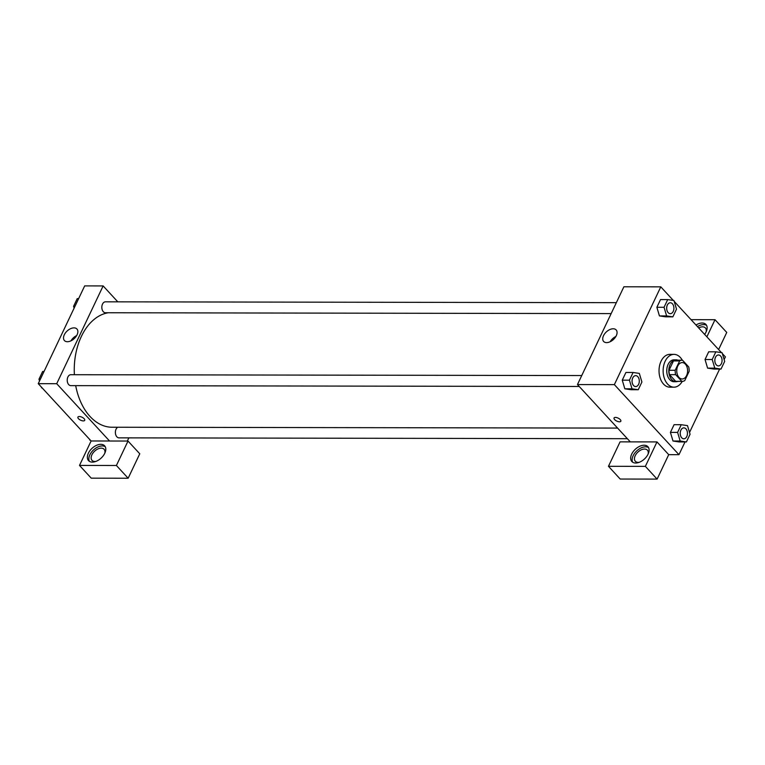 <?xml version="1.0" encoding="UTF-8"?>
<svg xmlns="http://www.w3.org/2000/svg" width="765" height="765" viewBox="0 0 765 765"><rect width="100%" height="100%" fill="white"/><g stroke="black" fill="none" stroke-linecap="round" stroke-linejoin="round"><path stroke-width="1.15" d="M685.344 364.121A8.205 5.422 -89.9 0 1 687.343 373.301A8.205 5.422 -89.9 0 1 682.17 378.981A8.205 5.422 -89.9 0 1 676.757 370.776A8.205 5.422 -89.9 0 1 682.189 362.581A8.205 5.422 -89.9 0 1 685.344 364.121M679.626 360.937L675.189 370.289A10.586 7 -89.9 0 0 675.658 374.659L681.845 381.353A10.586 7 -89.9 0 0 682.16 381.372A10.586 7 -89.9 0 0 684.732 380.635L689.169 371.283A10.586 7 -89.9 0 0 688.701 366.913L682.514 360.21A10.586 7 -89.9 0 0 682.198 360.2A10.586 7 -89.9 0 0 679.626 360.937L673.477 360.927L669.031 370.279L675.189 370.289M676.337 381.353A10.586 7 -89.9 0 1 676.011 381.362A10.586 7 -89.9 0 1 675.686 381.343L681.845 381.353M669.031 370.279A10.586 7 -89.9 0 0 669.509 374.649L675.686 381.343M673.477 360.927A10.586 7 -89.9 0 1 676.05 360.191L682.198 360.2M677.857 360.191A10.93 7.229 90.1 0 0 676.05 359.837A10.93 7.229 90.1 0 0 668.792 370.757A10.93 7.229 90.1 0 0 676.011 381.706A10.93 7.229 90.1 0 0 677.828 381.362M676.011 381.706L673.955 381.706A10.93 7.229 -89.9 0 1 666.745 370.757A10.93 7.229 -89.9 0 1 673.994 359.837L676.05 359.837M669.509 374.649L675.658 374.659M682.246 381.372A16.4 10.853 -89.9 0 1 673.955 387.176A16.4 10.853 -89.9 0 1 663.131 370.748A16.4 10.853 -89.9 0 1 674.003 354.367A16.4 10.853 -89.9 0 1 680.305 357.437A16.4 10.853 -89.9 0 1 682.284 360.2M673.955 387.176L669.853 387.167A16.4 10.853 -89.9 0 1 659.028 370.748A16.4 10.853 -89.9 0 1 669.901 354.358L674.003 354.367M715.858 351.814L712.205 359.512L714.787 368.137L721.013 369.065L724.675 361.367L722.093 352.742L715.858 351.814L708.686 351.804L705.034 359.502L707.596 368.137M667.702 299.593L660.52 299.584L656.867 307.281L659.44 315.916L666.621 315.916L672.856 316.844L676.509 309.146L673.936 300.521L667.702 299.593L664.049 307.291L666.621 315.916M674.08 424.69L670.417 432.388L674.08 424.69L681.252 424.699L677.599 432.397L680.171 441.023L686.406 441.95L690.059 434.252L687.486 425.627L681.252 424.709M677.599 432.397L670.417 432.388L672.999 441.013L679.234 441.941L672.999 441.032L680.171 441.023M673.315 300.435L660.788 286.846L614.362 384.623L678.966 454.678L685.01 441.95M689.523 432.445L719.616 369.065M724.13 359.56L725.392 356.901L722.351 353.602M721.472 352.655L674.185 301.381M633.095 372.478L625.913 372.469L622.261 380.167L624.833 388.802L632.014 388.802L638.249 389.729L641.902 382.031L639.32 373.406L633.095 372.478L629.432 380.176L632.014 388.802M615.433 417.413A3.758 1.635 25.4 0 1 619.334 418.809A3.758 1.635 25.4 0 1 620.845 421.219A3.758 1.635 25.4 0 1 616.743 421.085A3.758 1.635 25.4 0 1 614.056 417.986A3.758 1.635 25.4 0 1 615.433 417.413M656.972 441.921L620.061 441.864L608.462 466.306L645.364 466.363L656.972 441.921L668.715 454.659L678.966 454.678M660.788 286.846L623.886 286.789L577.46 384.566L614.362 384.623M577.46 384.566L630.312 441.883M614.056 417.986A3.758 1.635 -154.6 0 0 616.743 421.085A3.758 1.635 -154.6 0 0 620.845 421.209M648.089 454.142A10.93 6.675 137.3 0 1 640.066 461.955A10.93 6.675 137.3 0 1 631.852 461.544A10.93 6.675 137.3 0 1 635.371 449.218A10.93 6.675 137.3 0 1 647.926 446.712A10.93 6.675 137.3 0 1 648.089 454.142M648.557 447.611A10.93 6.675 -42.7 0 0 636.834 450.815A10.93 6.675 -42.7 0 0 632.693 462.242M639.263 462.29A8.205 5.001 137.3 0 1 638.192 462.385A8.205 5.001 137.3 0 1 635.332 461.276A8.205 5.001 137.3 0 1 636.375 453.798A8.205 5.001 137.3 0 1 644.522 449.055A8.205 5.001 137.3 0 1 647.391 450.155A8.205 5.001 137.3 0 1 648.079 454.161M645.364 466.363L657.106 479.1L668.715 454.659M608.462 466.306L620.205 479.043L657.106 479.1M606.607 342.615A8.511 5.192 137.3 0 1 603.642 341.458A8.511 5.192 137.3 0 1 606.377 331.876A8.511 5.192 137.3 0 1 616.15 329.925A8.511 5.192 137.3 0 1 615.07 337.69A8.511 5.192 137.3 0 1 606.607 342.615M615.873 336.466A8.511 5.192 -42.7 0 0 610.193 341.716M695.997 325.02A10.93 6.675 137.3 0 1 705.961 324.494A10.93 6.675 137.3 0 1 706.124 331.924A10.93 6.675 137.3 0 1 704.632 334.391M706.879 336.82L715.007 319.703L691.053 319.665M706.592 325.393A10.93 6.675 -42.7 0 0 697.46 326.617M698.665 327.917A8.205 5.001 137.3 0 1 702.557 326.837A8.205 5.001 137.3 0 1 705.416 327.936A8.205 5.001 137.3 0 1 706.114 331.943M718.622 349.557L726.75 332.44L715.007 319.703M617.594 428.084L112.12 427.243A57.404 37.973 -89.9 0 1 75.697 385.646M74.377 374.716A57.404 37.973 -89.9 0 1 108.238 312.761M616.341 302.663L105.455 301.821A5.47 3.615 90.1 0 0 102.003 305.608A5.47 3.615 90.1 0 0 103.332 311.728A5.47 3.615 90.1 0 0 105.436 312.751L611.159 313.593M627.386 438.699L118.986 437.857A5.47 3.615 -89.9 0 1 115.429 433.344A5.47 3.615 -89.9 0 1 117.762 427.253M579.229 386.478L70.82 385.637A5.47 3.615 -89.9 0 1 67.215 380.167A5.47 3.615 -89.9 0 1 70.839 374.707L581.735 375.548M128.845 437.876L127.344 441.051M117.8 301.84L103.132 285.928L56.706 383.705L109.558 441.013L128.013 441.051L116.404 465.493L79.503 465.426L91.112 440.984L109.558 441.013M128.013 441.051L139.766 453.788L128.157 478.23L91.255 478.163L79.503 465.426M95.96 461.391A8.205 5.001 137.3 0 1 94.889 461.486A8.205 5.001 137.3 0 1 92.02 460.377A8.205 5.001 137.3 0 1 93.072 452.89A8.205 5.001 137.3 0 1 101.219 448.156A8.205 5.001 137.3 0 1 104.078 449.256A8.205 5.001 137.3 0 1 104.776 453.263M105.245 446.712A10.93 6.675 -42.7 0 0 93.531 449.916A10.93 6.675 -42.7 0 0 89.39 461.333M104.786 453.243A10.93 6.675 137.3 0 1 96.753 461.056A10.93 6.675 137.3 0 1 88.549 460.645A10.93 6.675 137.3 0 1 92.058 448.319A10.93 6.675 137.3 0 1 104.623 445.813A10.93 6.675 137.3 0 1 104.786 453.243M116.404 465.493L128.157 478.23M103.132 285.928L84.676 285.9L38.25 383.667L91.112 440.984M67.406 341.716A8.511 5.192 137.3 0 1 64.432 340.568A8.511 5.192 137.3 0 1 67.167 330.977A8.511 5.192 137.3 0 1 76.949 329.026A8.511 5.192 137.3 0 1 75.859 336.801A8.511 5.192 137.3 0 1 67.406 341.716M38.25 383.667L56.706 383.705M76.672 335.577A8.511 5.192 -42.7 0 0 70.982 340.817M79.302 416.523A3.758 1.635 25.4 0 1 83.213 417.92A3.758 1.635 25.4 0 1 84.714 420.329A3.758 1.635 25.4 0 1 80.612 420.195A3.758 1.635 25.4 0 1 77.925 417.107A3.758 1.635 25.4 0 1 79.302 416.523M77.925 417.097A3.758 1.635 -154.6 0 0 80.612 420.195A3.758 1.635 -154.6 0 0 84.714 420.329M78.632 298.618L77.236 298.618L73.583 306.316L74.119 308.123M73.583 306.316L74.98 306.316M41.291 386.975L42.171 387.922M44.026 371.503L42.63 371.503L38.977 379.201L39.512 381.008M41.549 387.826L42.085 387.826M38.977 379.201L40.373 379.201M89.457 439.196L90.327 440.143M89.715 440.047L90.251 440.047M670.264 313.688L670.283 313.688A5.47 3.615 -89.9 0 1 670.264 313.688A5.47 3.615 -89.9 0 1 666.659 308.219A5.47 3.615 -89.9 0 1 670.283 302.758A5.47 3.615 -89.9 0 1 670.293 302.758A5.47 3.615 -89.9 0 1 672.406 303.781A5.47 3.615 -89.9 0 1 673.736 309.901A5.47 3.615 -89.9 0 1 670.283 313.688A5.47 3.615 -89.9 0 1 666.678 308.219A5.47 3.615 -89.9 0 1 670.303 302.758L670.303 302.758M660.52 299.584L656.867 307.281L659.449 315.907L665.674 316.834L672.856 316.844M656.867 307.281L664.049 307.291M635.658 386.574L635.677 386.574A5.47 3.615 -89.9 0 1 635.658 386.574A5.47 3.615 -89.9 0 1 632.053 381.104A5.47 3.615 -89.9 0 1 635.677 375.644A5.47 3.615 -89.9 0 1 635.686 375.644L635.696 375.644A5.47 3.615 -89.9 0 1 637.79 376.667A5.47 3.615 -89.9 0 1 639.129 382.787A5.47 3.615 -89.9 0 1 635.677 386.574A5.47 3.615 -89.9 0 1 632.072 381.104A5.47 3.615 -89.9 0 1 635.696 375.644M625.913 372.469L622.261 380.167L624.833 388.792L631.068 389.72L638.249 389.729M622.261 380.167L629.432 380.176M718.431 365.909L718.45 365.909A5.47 3.615 -89.9 0 1 718.431 365.909A5.47 3.615 -89.9 0 1 714.826 360.439A5.47 3.615 -89.9 0 1 718.45 354.979A5.47 3.615 -89.9 0 1 718.459 354.979A5.47 3.615 -89.9 0 1 720.563 356.002A5.47 3.615 -89.9 0 1 721.892 362.122A5.47 3.615 -89.9 0 1 718.45 365.909A5.47 3.615 -89.9 0 1 714.835 360.439A5.47 3.615 -89.9 0 1 718.459 354.979L718.45 354.979M708.686 351.804L705.034 359.502L707.606 368.128L714.787 368.137M707.606 368.128L713.841 369.055L721.013 369.065M705.034 359.502L712.205 359.512M683.824 438.794L683.824 438.794A5.47 3.615 -89.9 0 1 680.209 433.325A5.47 3.615 -89.9 0 1 683.843 427.865L683.843 427.865A5.47 3.615 -89.9 0 1 685.956 428.888A5.47 3.615 -89.9 0 1 687.286 435.008A5.47 3.615 -89.9 0 1 683.834 438.794A5.47 3.615 -89.9 0 1 680.228 433.325A5.47 3.615 -89.9 0 1 683.853 427.865L683.853 427.865M679.234 441.941L686.406 441.95M676.011 381.362L682.16 381.372"/></g></svg>
